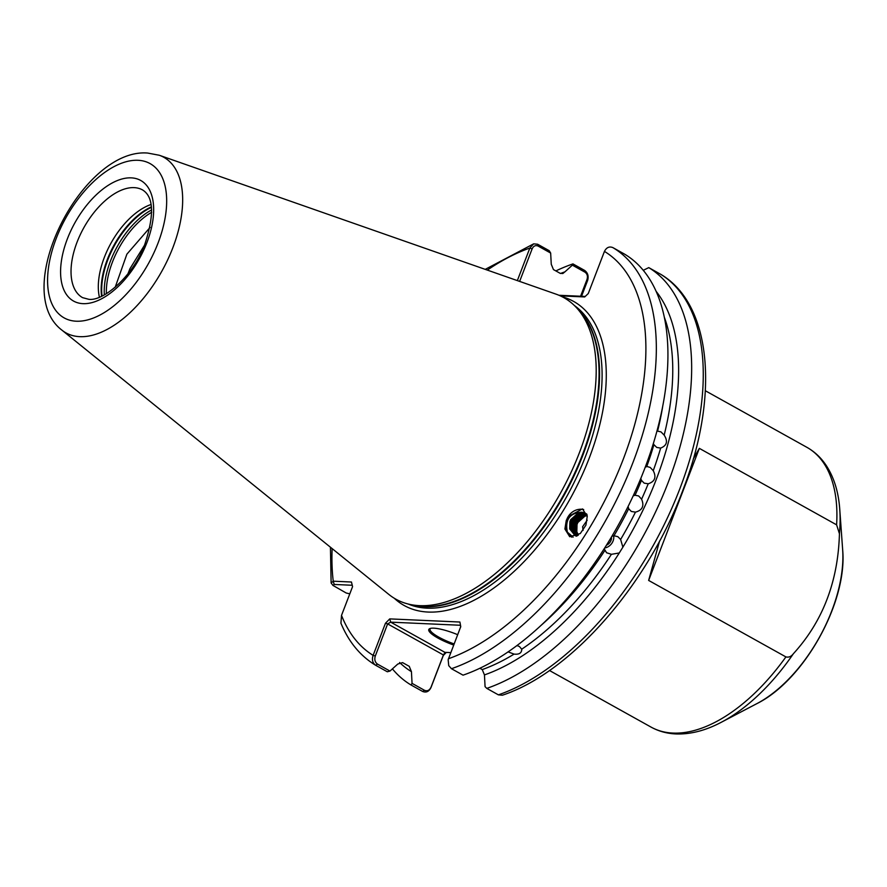 <?xml version="1.0" encoding="UTF-8"?>
<svg xmlns="http://www.w3.org/2000/svg" width="887" height="887" viewBox="0 0 887 887"><rect width="100%" height="100%" fill="white"/><g stroke="black" fill="none" stroke-linecap="round" stroke-linejoin="round"><path stroke-width="1.33" d="M516.921 645.559L519.372 646.457L521.722 649.195A224.788 120.122 -60.9 0 0 611.409 554.308L619.27 552.978L622.874 547.168A228.347 122.029 -60.9 0 0 656.18 291.413M619.27 552.978A228.347 122.029 -60.9 0 1 484.446 674.918L482.251 669.585A224.788 120.122 -60.9 0 0 514.083 654.107L508.074 651.878M653.364 443.489L653.907 444.664A224.788 120.122 119.1 0 1 646.69 466.706L645.259 467.127M640.813 478.392L641.445 480.366A224.788 120.122 119.1 0 1 635.07 495.223L633.163 495.888M635.07 495.223L638.673 495.966L641.6 499.204A224.788 120.122 -60.9 0 0 648.209 483.792C654.894 481.574 656.568 477.206 653.242 470.687L650.204 467.427L647.588 466.673M648.209 483.792L644.173 483.138L641.445 480.366M628.107 506.433L628.672 508.706A224.788 120.122 119.1 0 1 613.97 535.748L611.853 536.302M622.874 547.168L620.623 539.462A224.788 120.122 -60.9 0 0 635.458 512.143L631.322 511.455L628.672 508.706M662.667 406.601A224.788 120.122 119.1 0 1 657.577 431.137L657.134 431.215M657.577 431.137L660.97 431.88L664.163 435.118A224.788 120.122 -60.9 0 0 664.363 317.324M653.242 470.687A224.788 120.122 -60.9 0 0 660.649 448.09L656.757 447.436L653.907 444.664M583.092 530.371L582.615 526.712L587.183 520.225M611.409 554.308L606.542 552.734L604.191 548.731M620.623 539.462L617.851 536.668L613.97 535.748M576.118 536.07L570.23 529.107L570.43 521.855L571.25 519.871L578.235 513.606L585.431 513.318M585.165 513.196L577.681 513.385L570.707 519.66L569.886 521.645L569.676 528.896L575.075 535.626L576.439 536.18M576.605 536.103L572.015 529.816L572.215 522.565L573.035 520.591L580.02 514.316L586.263 513.795M586.008 513.64L579.466 514.094L572.492 520.37L571.671 522.354L571.461 529.606L576.506 536.147M577.093 535.859L573.8 530.537L574 523.286L574.831 521.301L581.805 515.025L586.884 514.338M586.817 514.172L581.251 514.804L574.277 521.079L573.457 523.064L573.246 530.315L576.916 535.948M577.792 535.46L575.585 531.246L575.796 523.995L576.617 522.011L583.591 515.735L587.05 515.014M586.994 514.782L583.047 515.513L576.062 521.789L575.242 523.773L575.042 531.025L577.559 535.593M571.749 537.167A15.279 14.059 111.7 0 1 566.416 520.569A15.279 14.059 111.7 0 1 568.212 516.544L582.471 508.916L587.249 516.323L585.93 525.115L580.286 533.553L569.709 536.713L564.897 528.985L566.25 520.503L568.212 516.544A15.279 14.059 111.7 0 1 583.713 509.57M453.689 645.037A25.623 5.588 21 0 1 429.84 628.606A25.623 5.588 21 0 1 433.787 628.173A25.623 5.588 21 0 1 457.659 634.682M430.539 628.384A24.636 5.377 -159 0 0 430.051 628.994A24.636 5.377 -159 0 0 454.111 643.929M99.411 297.212A61.635 32.941 119.1 0 1 151.067 204.487M785.904 656.912C788.776 657.6 791.259 656.546 793.366 653.741A157.243 84.021 119.1 0 1 721.186 722.328C705.542 730.578 690.463 734.447 675.927 733.948C666.891 733.549 658.575 731.254 650.991 727.063A160.126 85.562 -60.9 0 0 672.923 733.072A160.126 85.562 -60.9 0 0 785.904 656.912L648.641 580.431L659.573 541.081M159.294 155.258L556.038 294.151A172.577 92.215 119.1 0 1 576.262 307.434A172.577 92.215 119.1 0 1 579.344 452.858A172.577 92.215 119.1 0 1 419.473 605.644A172.577 92.215 119.1 0 1 410.703 604.59A172.577 92.215 119.1 0 1 388.772 594.379L61.879 330.108A100.497 53.708 119.1 0 0 79.763 336.661A100.497 53.708 119.1 0 0 169.694 255.389A100.497 53.708 119.1 0 0 159.294 155.258L147.663 153.052C82.48 147.619 9.624 290.293 61.879 330.108M842.65 549.663C847.65 602.151 804.132 680.262 756.866 703.635A113.747 60.782 -60.9 0 0 842.65 549.663L839.767 509.482A157.243 84.021 119.1 0 1 839.435 533.741C838.104 581.528 822.748 621.532 793.366 653.741M693.335 458.878L699.344 448.367L836.607 524.838A160.126 85.562 -60.9 0 0 806.86 447.303L705.342 390.746M115.199 287.222L126.874 254.181L150.125 227.349M587.161 515.624L584.832 516.223L577.847 522.498L577.027 524.483L576.827 531.734L578.368 535.083M127.939 273.817L129.901 268.805L144.736 244.845M514.083 654.107C519.183 654.661 521.722 653.02 521.722 649.195L521.778 649.894M479.856 668.255L482.251 669.585M664.163 435.118C668.099 441.26 666.935 445.584 660.649 448.09L660.682 448.09M635.458 512.143C642.399 510.258 644.439 505.945 641.6 499.204M517.343 280.602L529.838 248.061L533.664 243.847L537.611 244.224L549.208 250.688L550.661 253.05L551.259 264.259L553.455 269.581L560.107 273.296L562.824 273.518L564.897 271.865A228.347 122.029 -60.9 0 0 560.506 273.484M409.373 666.403L402.587 662.611L397.786 664.041L389.97 671.071L387.32 671.769L375.722 665.317C372.551 662.988 371.686 659.673 373.128 655.371L385.457 623.262L389.748 618.893L459.909 622.031L460.752 626.632L448.157 659.695L448.733 665.649L451.45 668.709L463.047 675.162A240.189 128.349 -60.9 0 0 644.561 468.968A240.189 128.349 -60.9 0 0 624.448 254.059L612.85 247.595C609.302 246.176 606.497 247.44 604.446 251.398L588.269 293.542L584.699 296.945L560.274 295.859M352.239 585.265L334.199 584.455L332.969 585.431L331.117 582.992L333.235 581.196L351.452 582.016L352.571 586.629L341.517 615.401L340.93 623.195C348.724 641.933 360.277 655.948 375.578 665.239L377.552 664.141L389.97 671.071M580.575 296.236L586.994 279.494C587.97 276.323 587.294 273.883 584.976 272.176L572.37 265.146L572.947 263.905A240.189 128.349 -60.9 0 0 555.85 270.923M572.947 263.905L584.544 270.369C587.737 272.686 588.791 276.001 587.682 280.281L581.539 296.28M332.969 585.431L346.229 593.015L349.8 593.846M572.37 265.146L564.897 271.865M392.409 668.876A240.189 128.349 -60.9 0 0 411.047 684.997L412.056 683.367L411.435 671.647A228.347 122.029 -60.9 0 1 399.605 662.5M446.316 652.411L443.3 655.493L430.971 687.602C428.975 691.583 426.203 692.869 422.644 691.461L411.047 684.997M484.446 674.918L485.067 686.638L486.786 688.39A240.189 128.349 -60.9 0 0 668.066 482.772A240.189 128.349 -60.9 0 0 648.763 267.619L643.286 270.302M660.704 274.305L648.763 267.619M486.786 688.39L498.383 694.854L502.364 695.22C571.217 672.546 648.164 584.189 683.167 489.413C719.268 395.912 711.895 304.219 660.527 274.183M409.24 666.325L411.435 671.647M839.435 533.741L836.607 524.838M460.497 625.268L390.701 622.153L444.908 652.344L450.784 652.61M412.056 683.367L424.474 690.297C427.357 691.428 429.563 690.352 431.082 687.081L443.411 654.961L387.63 623.894L375.312 656.003C374.225 659.529 374.968 662.245 377.552 664.141M448.733 665.649L448.157 659.684M558.943 295.271L585.22 296.446M550.661 253.05L538.054 246.032C535.46 245.012 533.486 245.976 532.111 248.914L519.638 281.412M332.148 548.598A232.793 124.402 -60.9 0 0 333.235 581.196L334.199 584.455M532.111 248.914L529.838 248.061A232.793 124.402 -60.9 0 0 487.318 270.091M587.682 280.281L586.994 279.494M341.517 615.401A232.793 124.402 -60.9 0 0 373.128 655.371L375.312 656.003M385.457 623.262L387.63 623.894L390.701 622.153L389.748 618.893M444.908 652.344L443.3 655.493M573.146 537.145L567.37 532.145C564.897 519.849 569.565 513.196 581.384 512.198L584.566 512.93M581.384 512.198A12.318 11.343 111.7 0 1 584.522 512.908A12.318 11.343 111.7 0 1 586.839 514.194M613.671 535.77A9.857 8.293 -51.5 0 1 604.668 547.978M611.509 536.879A7.395 6.22 -51.5 0 1 606.42 545.206M699.344 448.367L648.641 580.431M142.585 189.951A61.635 32.941 -60.9 0 0 134.137 187.634A61.635 32.941 -60.9 0 0 80.152 234.911A61.635 32.941 -60.9 0 0 82.58 297.644L88.778 299.307C103.557 301.425 132.54 276.356 144.282 245.932C154.471 215.574 153.906 196.914 142.585 189.951M131.265 177.866A69.031 36.888 119.1 0 1 146.932 242.539A69.031 36.888 119.1 0 1 82.99 303.653A69.031 36.888 119.1 0 1 67.323 238.969A69.031 36.888 119.1 0 1 131.265 177.866M101.595 296.269A63.01 33.673 119.1 0 1 151.411 206.837M102.016 296.058A63.121 33.728 119.1 0 1 151.466 207.303M104.333 294.872A63.121 33.728 119.1 0 1 151.677 209.897M106.373 293.686A62.245 33.262 119.1 0 1 151.744 212.259M76.238 321.216A88.312 47.188 -60.9 0 0 158.052 243.038A88.312 47.188 -60.9 0 0 138.017 160.292A88.312 47.188 -60.9 0 0 56.203 238.481A88.312 47.188 -60.9 0 0 76.238 321.216M408.164 604.014A171.102 91.428 -60.9 0 0 426.902 608.149A171.102 91.428 -60.9 0 0 585.398 456.672A171.102 91.428 -60.9 0 0 574.432 305.572M562.214 296.79A174.052 93.013 119.1 0 1 585.154 468.192A174.052 93.013 119.1 0 1 428.055 612.052A174.052 93.013 119.1 0 1 394.272 598.248M410.703 604.59L415.049 605.455A171.202 91.483 -60.9 0 0 582.349 454.942A171.202 91.483 -60.9 0 0 579.289 310.672L576.262 307.434M577.481 308.743A171.102 91.428 119.1 0 1 582.848 455.253A171.102 91.428 119.1 0 1 412.455 604.934M604.757 550.605A224.788 120.122 119.1 0 1 540.493 625.878M448.423 658.753A232.793 124.402 -60.9 0 0 623.273 459.2A232.793 124.402 -60.9 0 0 604.446 251.398M498.383 694.854A240.189 128.349 -60.9 0 0 679.664 489.236A240.189 128.349 -60.9 0 0 660.36 274.083M612.85 247.595A240.189 128.349 119.1 0 1 632.963 462.515A240.189 128.349 119.1 0 1 451.45 668.709M538.054 246.032L537.611 244.224M584.544 270.369L584.976 272.176M424.474 690.297L422.644 691.461M756.866 703.635L721.186 722.328M331.117 582.992L330.43 547.212M485.233 269.371L533.664 243.847M650.991 727.063L549.474 670.505M806.86 447.303C814.698 451.716 821.207 457.858 826.396 465.742C834.124 477.683 838.581 492.274 839.767 509.482M460.453 624.991L460.652 627.098"/></g></svg>
